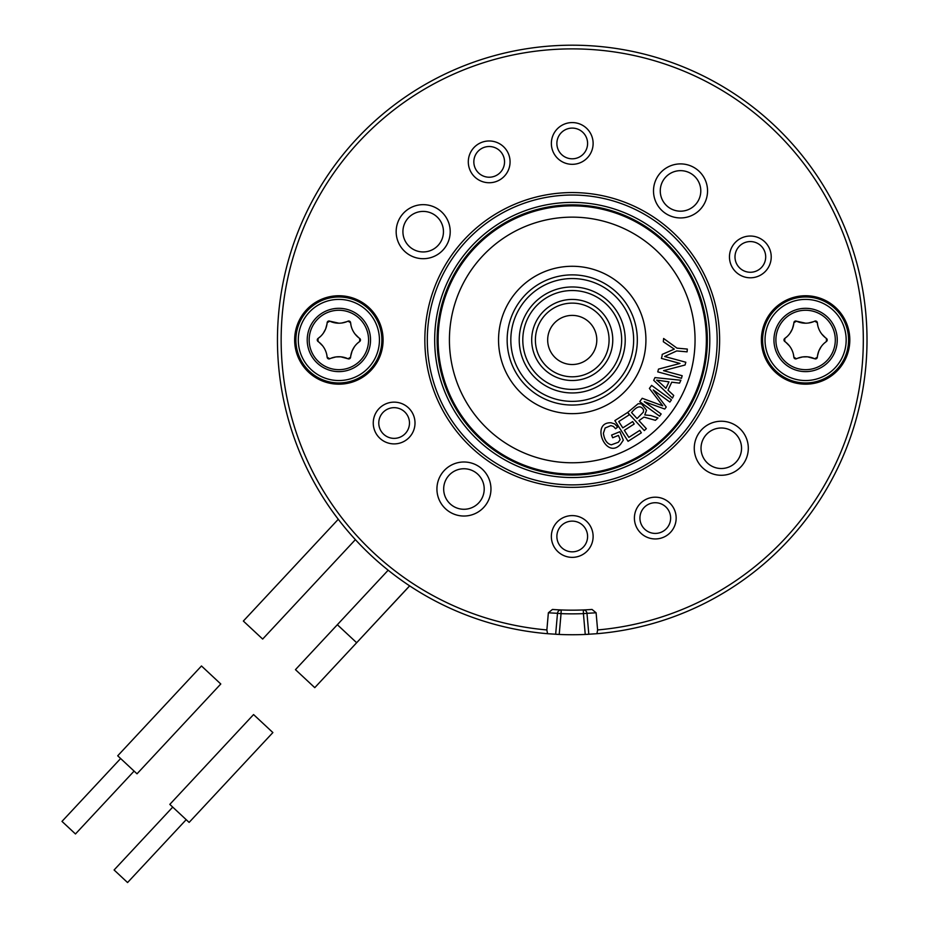 <?xml version="1.0" encoding="UTF-8"?>
<svg xmlns="http://www.w3.org/2000/svg" width="929" height="929" viewBox="0 0 929 929"><rect width="100%" height="100%" fill="white"/><g stroke="black" fill="none" stroke-linecap="round" stroke-linejoin="round"><path stroke-width="1.39" d="M637.329 339.968A65.1 65.1 0 0 1 539.691 396.335A65.1 65.1 0 0 1 539.691 283.589A65.1 65.1 0 0 1 637.329 339.968M572.241 266.275A73.693 73.693 0 0 0 508.418 376.814A73.693 73.693 0 0 0 636.051 376.814A73.693 73.693 0 0 0 572.241 266.275M546.867 629.943L547.529 633.706A294.772 294.772 0 0 1 277.457 339.968A294.772 294.772 0 0 1 563.996 45.312A294.772 294.772 0 0 1 866.548 323.478A294.772 294.772 0 0 1 596.941 633.706L585.247 634.449L583.424 613.628L586.977 613.314L588.812 634.275A294.772 294.772 0 0 1 559.223 634.449L547.529 633.706A294.772 294.772 0 0 1 277.457 339.968A294.772 294.772 0 0 1 563.996 45.312A294.772 294.772 0 0 1 866.548 323.478A294.772 294.772 0 0 1 596.941 633.706L597.602 629.943A291.091 291.091 0 0 0 819.982 187.147A291.091 291.091 0 0 0 324.488 187.147A291.091 291.091 0 0 0 546.867 629.943L548.365 612.792L552.441 609.447A270.211 270.211 0 0 0 592.04 609.447L596.104 612.792L597.602 629.943M424.843 339.968A147.386 147.386 0 0 1 645.934 212.323A147.386 147.386 0 0 1 645.934 467.601A147.386 147.386 0 0 1 424.843 339.968M761.385 339.968A44.22 44.22 0 0 1 827.704 301.67A44.22 44.22 0 0 1 827.704 378.254A44.22 44.22 0 0 1 761.385 339.968M294.656 339.968A44.22 44.22 0 0 1 360.986 301.67A44.22 44.22 0 0 1 360.986 378.254A44.22 44.22 0 0 1 294.656 339.968M450.205 231.681A27.022 27.022 0 0 1 409.677 255.08A27.022 27.022 0 0 1 409.677 208.27A27.022 27.022 0 0 1 450.205 231.681M707.55 190.921A27.022 27.022 0 0 1 667.01 214.32A27.022 27.022 0 0 1 667.01 167.522A27.022 27.022 0 0 1 707.55 190.921M748.309 448.254A27.022 27.022 0 0 1 707.77 471.653A27.022 27.022 0 0 1 707.77 424.855A27.022 27.022 0 0 1 748.309 448.254M490.965 489.014A27.022 27.022 0 0 1 450.437 512.413A27.022 27.022 0 0 1 450.437 465.615A27.022 27.022 0 0 1 490.965 489.014M510.067 161.867A20.879 20.879 0 0 1 478.749 179.947A20.879 20.879 0 0 1 478.749 143.774A20.879 20.879 0 0 1 510.067 161.867M771.221 256.915A20.879 20.879 0 0 1 739.902 274.996A20.879 20.879 0 0 1 739.902 238.834A20.879 20.879 0 0 1 771.221 256.915M676.161 518.068A20.879 20.879 0 0 1 644.842 536.149A20.879 20.879 0 0 1 644.842 499.988A20.879 20.879 0 0 1 676.161 518.068M415.008 423.02A20.879 20.879 0 0 1 383.689 441.101A20.879 20.879 0 0 1 383.689 404.939A20.879 20.879 0 0 1 415.008 423.02M593.12 143.449A20.879 20.879 0 0 1 561.801 161.53A20.879 20.879 0 0 1 561.801 125.369A20.879 20.879 0 0 1 593.12 143.449M593.12 536.486A20.879 20.879 0 0 1 561.801 554.567A20.879 20.879 0 0 1 561.801 518.394A20.879 20.879 0 0 1 593.12 536.486M707.341 339.968A135.1 135.1 0 0 1 572.241 475.067A135.1 135.1 0 0 1 437.129 339.968A135.1 135.1 0 0 1 572.241 204.856A135.1 135.1 0 0 1 707.341 339.968M572.241 217.142A122.825 122.825 0 0 0 465.87 401.374A122.825 122.825 0 0 0 678.6 401.374A122.825 122.825 0 0 0 572.241 217.142M706.354 339.968A134.113 134.113 0 0 0 505.179 223.819A134.113 134.113 0 0 0 505.179 456.116A134.113 134.113 0 0 0 706.354 339.968M510.822 339.968A61.407 61.407 0 0 0 572.241 401.374A61.407 61.407 0 0 0 633.648 339.968A61.407 61.407 0 0 0 572.241 278.549A61.407 61.407 0 0 0 510.822 339.968M484.206 489.014A20.264 20.264 0 0 0 463.943 468.75A20.264 20.264 0 0 0 443.679 489.014A20.264 20.264 0 0 0 463.943 509.278A20.264 20.264 0 0 0 484.206 489.014M741.551 448.254A20.264 20.264 0 0 0 721.287 427.99A20.264 20.264 0 0 0 701.023 448.254A20.264 20.264 0 0 0 721.287 468.518A20.264 20.264 0 0 0 741.551 448.254M700.791 190.921A20.264 20.264 0 0 0 680.527 170.657A20.264 20.264 0 0 0 660.264 190.921A20.264 20.264 0 0 0 680.527 211.185A20.264 20.264 0 0 0 700.791 190.921M443.458 231.681A20.264 20.264 0 0 0 423.183 211.406A20.264 20.264 0 0 0 402.919 231.681A20.264 20.264 0 0 0 423.183 251.945A20.264 20.264 0 0 0 443.458 231.681M587.592 536.486A15.352 15.352 0 0 0 572.241 521.123A15.352 15.352 0 0 0 556.877 536.486A15.352 15.352 0 0 0 572.241 551.838A15.352 15.352 0 0 0 587.592 536.486M587.592 143.449A15.352 15.352 0 0 0 572.241 128.097A15.352 15.352 0 0 0 556.877 143.449A15.352 15.352 0 0 0 572.241 158.801A15.352 15.352 0 0 0 587.592 143.449M409.48 423.02A15.352 15.352 0 0 0 394.128 407.668A15.352 15.352 0 0 0 378.777 423.02A15.352 15.352 0 0 0 394.128 438.372A15.352 15.352 0 0 0 409.48 423.02M670.633 518.068A15.352 15.352 0 0 0 655.282 502.717A15.352 15.352 0 0 0 639.93 518.068A15.352 15.352 0 0 0 655.282 533.42A15.352 15.352 0 0 0 670.633 518.068M765.693 256.915A15.352 15.352 0 0 0 750.342 241.563A15.352 15.352 0 0 0 734.99 256.915A15.352 15.352 0 0 0 750.342 272.267A15.352 15.352 0 0 0 765.693 256.915M504.54 161.867A15.352 15.352 0 0 0 489.188 146.515A15.352 15.352 0 0 0 473.836 161.867A15.352 15.352 0 0 0 489.188 177.218A15.352 15.352 0 0 0 504.54 161.867M596.104 612.792L586.977 613.314A3.681 3.553 -92.3 0 0 583.284 609.947L583.424 613.628A273.892 273.892 0 0 1 561.046 613.628L561.197 609.947A3.681 3.553 -87.7 0 0 557.493 613.314L561.046 613.628L559.223 634.449A294.772 294.772 0 0 1 555.658 634.275L557.493 613.314L548.365 612.792M631.557 412.581L637.062 418.561L643.367 412.128L643.576 409.933C640.975 405.149 636.969 406.031 631.557 412.581M646.352 428.664L644.296 430.557L627.656 412.476L638.153 403.72L641.463 403.848L646.538 410.2L644.772 414.926L650.753 415.518L657.987 417.945L655.409 420.326L643.96 417.086L638.966 420.628L646.352 428.664M627.702 412.383L629.258 414.822L618.749 421.545L622.802 427.886L632.649 421.592L634.205 424.019L624.346 430.313L628.852 437.362L639.779 430.382L641.335 432.821L628.062 441.31L614.835 420.605L627.725 412.418M661.158 413.974L644.261 401.653L664.758 409.039L666.244 407.007L653.238 389.936L669.855 402.048L671.446 399.865L651.601 385.396L649.383 388.427L662.725 405.81L642.194 398.286L639.721 401.676L659.567 416.157L661.158 413.974M662.052 356.028L662.191 354.39L674.28 349.13L663.329 341.733L663.62 338.481L676.974 348.143L687.332 349.072L687.088 351.847L676.718 350.93L664.653 356.492L685.823 362.24L685.068 365.004L663.538 370.659L682.165 375.711L681.468 378.3L657.755 371.867L658.51 369.103L680.028 363.436L661.413 358.397L662.11 355.807M660.403 383.143L665.93 388.31L668.985 381.842L656.64 380.112L660.403 383.143M673.722 395.44L672.457 398.123L653.691 380.321L654.98 377.592L680.887 380.251L679.529 383.131L671.748 382.191L667.986 390.168L673.722 395.44M618.435 435.411L620.154 439.649L618.377 442.25L611.34 444.817C607.032 443.841 604.384 439.986 603.397 433.239L605.139 427.979L610.887 425.61L613.407 426.446L615.613 428.733L617.646 427.038L614.65 423.914L611.061 422.776C590.159 421.894 605.871 460.389 620.456 444.399L623.313 440.149L619.875 431.706L611.596 435.074L612.687 437.756L618.435 435.411M443.679 489.014A20.264 20.264 0 0 1 474.08 471.467A20.264 20.264 0 0 1 474.08 506.56A20.264 20.264 0 0 1 443.679 489.014M402.919 231.681A20.264 20.264 0 0 1 433.32 214.123A20.264 20.264 0 0 1 433.32 249.227A20.264 20.264 0 0 1 402.919 231.681M660.264 190.921A20.264 20.264 0 0 1 690.653 173.363A20.264 20.264 0 0 1 690.653 208.468A20.264 20.264 0 0 1 660.264 190.921M701.023 448.254A20.264 20.264 0 0 1 731.413 430.708A20.264 20.264 0 0 1 731.413 465.801A20.264 20.264 0 0 1 701.023 448.254M572.241 303.121A36.846 36.846 0 0 1 604.14 358.385A36.846 36.846 0 0 1 540.33 358.385A36.846 36.846 0 0 1 572.241 303.121A36.846 36.846 0 0 0 569.117 303.249A36.846 36.846 0 0 1 572.241 303.121M808.544 323.002L813.595 321.655M814.698 321.179A1.846 1.846 0 0 1 817.323 322.688L814.698 321.179A21.495 21.495 0 0 1 796.49 321.179L793.877 322.688A21.495 21.495 0 0 1 784.773 338.458L784.773 341.477A21.495 21.495 0 0 1 793.877 357.247L796.49 358.757A21.495 21.495 0 0 1 814.698 358.757L817.323 357.247A21.495 21.495 0 0 1 826.427 341.477L826.427 338.458A21.495 21.495 0 0 1 817.323 322.688L817.752 325.487M821.77 334.034L825.463 337.738M826.009 338.156L826.427 338.458A1.846 1.846 0 0 1 826.427 341.477L824.209 343.242M821.143 346.749L818.821 350.999L817.45 356.051M817.369 356.748L817.323 357.247A1.846 1.846 0 0 1 814.698 358.757L807.487 356.817L802.656 356.933L797.593 358.28M796.954 358.548L796.49 358.757A1.846 1.846 0 0 1 793.877 357.247L793.447 354.448M789.429 345.902L785.737 342.197M785.179 341.767L784.773 341.477A1.846 1.846 0 0 1 784.773 338.458L786.979 336.681M790.056 333.186L792.367 328.936L793.738 323.884M793.83 323.187L793.877 322.688A1.846 1.846 0 0 1 796.49 321.179L805.594 323.199M805.594 382.957A42.989 42.989 0 0 1 768.364 318.473A42.989 42.989 0 0 1 842.824 318.473A42.989 42.989 0 0 1 805.594 382.957A42.989 42.989 0 0 1 768.364 318.473A42.989 42.989 0 0 1 842.824 318.473A42.989 42.989 0 0 1 805.594 382.957M568.049 290.707A49.434 49.434 0 0 1 616.984 360.975A49.434 49.434 0 0 1 531.667 368.221A49.434 49.434 0 0 1 568.049 290.707M576.723 392.77A52.999 52.999 0 0 0 615.718 309.671A52.999 52.999 0 0 0 524.258 317.451A52.999 52.999 0 0 0 576.723 392.77M372.076 369.173A44.22 44.22 0 0 1 349.118 382.98A44.22 44.22 0 0 0 372.076 369.173M272.882 732.563L253.571 714.564L169.81 804.386L189.121 822.397L272.882 732.563M314.768 687.657L356.562 642.833L314.768 687.657L295.457 669.646L337.25 624.822M409.631 585.839L356.655 642.729L337.343 624.718L356.655 642.729L409.689 585.862M220.788 683.988L201.477 665.977L117.704 755.8L137.016 773.811L220.788 683.988M355.389 539.633L262.663 639.071L243.352 621.06L338.272 519.276M120.631 758.529L61.988 821.399L75.47 833.963L134.101 771.093M172.724 807.104L114.093 869.985L120.828 876.268L127.563 882.55L186.195 819.668M341.814 323.002L346.877 321.655M347.98 321.179A1.846 1.846 0 0 1 350.593 322.688L347.98 321.179A21.495 21.495 0 0 1 329.772 321.179L327.147 322.688A21.495 21.495 0 0 1 318.043 338.458L318.043 341.477A21.495 21.495 0 0 1 327.147 357.247L329.772 358.757A21.495 21.495 0 0 1 347.98 358.757L350.593 357.247A21.495 21.495 0 0 1 359.697 341.477L359.697 338.458A21.495 21.495 0 0 1 350.593 322.688L351.023 325.487M355.041 334.034L358.733 337.738M359.291 338.156L359.697 338.458A1.846 1.846 0 0 1 359.697 341.477L357.491 343.242M354.413 346.749L352.103 350.999L350.732 356.051M350.639 356.748L350.593 357.247A1.846 1.846 0 0 1 347.98 358.757L340.769 356.817L335.926 356.933L330.875 358.28M330.225 358.548L329.772 358.757A1.846 1.846 0 0 1 327.147 357.247L326.729 354.448M322.711 345.902L319.019 342.197M318.461 341.767L318.043 341.477A1.846 1.846 0 0 1 318.043 338.458L320.261 336.681M323.338 333.186L325.649 328.936L327.02 323.884M327.101 323.187L327.147 322.688A1.846 1.846 0 0 1 329.772 321.179L338.876 323.199M338.876 382.957A42.989 42.989 0 0 1 301.646 318.473A42.989 42.989 0 0 1 376.106 318.473A42.989 42.989 0 0 1 338.876 382.957A42.989 42.989 0 0 1 301.646 318.473A42.989 42.989 0 0 1 376.106 318.473A42.989 42.989 0 0 1 338.876 382.957M427.305 339.968A144.936 144.936 0 0 1 644.703 214.448A144.936 144.936 0 0 1 644.703 465.475A144.936 144.936 0 0 1 427.305 339.968M434.679 339.968A137.562 137.562 0 0 1 641.022 220.835A137.562 137.562 0 0 1 641.022 459.1A137.562 137.562 0 0 1 434.679 339.968M572.241 315.395A24.56 24.56 0 0 1 593.503 352.242A24.56 24.56 0 0 1 550.967 352.242A24.56 24.56 0 0 1 572.241 315.395M805.594 371.623A31.656 31.656 0 0 1 778.188 324.14A31.656 31.656 0 0 1 833.011 324.14A31.656 31.656 0 0 1 805.594 371.623M805.594 380.542A40.574 40.574 0 0 0 840.733 319.681A40.574 40.574 0 0 0 770.466 319.681A40.574 40.574 0 0 0 805.594 380.542M805.594 369.672A29.705 29.705 0 0 0 831.327 325.115A29.705 29.705 0 0 0 779.872 325.115A29.705 29.705 0 0 0 805.594 369.672M568.803 299.579A40.528 40.528 0 0 1 608.925 357.189A40.528 40.528 0 0 1 538.971 363.134A40.528 40.528 0 0 1 568.803 299.579M338.876 371.623A31.656 31.656 0 0 1 311.459 324.14A31.656 31.656 0 0 1 366.293 324.14A31.656 31.656 0 0 1 338.876 371.623M338.876 380.542A40.574 40.574 0 0 0 374.004 319.681A40.574 40.574 0 0 0 303.737 319.681A40.574 40.574 0 0 0 338.876 380.542M338.876 369.672A29.705 29.705 0 0 0 364.598 325.115A29.705 29.705 0 0 0 313.143 325.115A29.705 29.705 0 0 0 338.876 369.672M337.343 624.718L388.171 570.209M262.663 639.071L303.678 595.083"/></g></svg>
